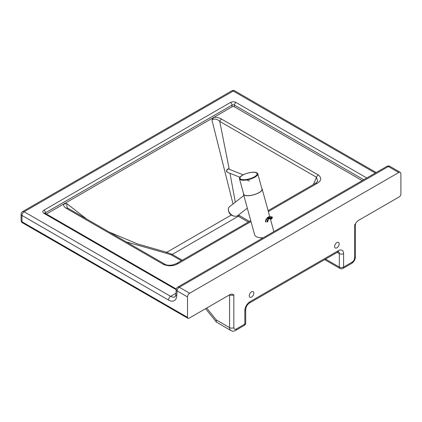 <?xml version="1.0" encoding="UTF-8"?>
<svg xmlns="http://www.w3.org/2000/svg" width="422" height="422" viewBox="0 0 422 422"><rect width="100%" height="100%" fill="white"/><g stroke="black" fill="none" stroke-linecap="round" stroke-linejoin="round"><path stroke-width="0.63" d="M244.196 325.473A3.017 3.017 0 0 0 245.704 322.862A3.017 1.741 180 0 1 244.823 324.091A3.017 1.741 -120 0 1 244.196 325.473L235.661 330.4A3.017 1.741 -120 0 0 236.288 329.018A3.45 1.989 -60 0 1 233.846 327.614A3.017 1.741 0 0 1 229.579 327.614L229.579 294.825A3.017 1.741 0 0 0 233.846 294.825L231.958 294.071L230.238 294.445L189.035 318.23A2.157 1.245 -60 0 1 187.959 318.336A2.157 1.245 -60 0 1 187.51 317.349L187.51 296.935A3.017 1.741 -60 0 1 189.647 293.237L398.764 172.503A3.017 1.741 -60 0 1 400.278 172.355A3.017 1.741 -60 0 1 400.9 173.737L400.9 194.152A2.157 1.245 -60 0 1 399.376 196.794L358.12 220.616L356.405 222.257L354.564 225.126A3.017 1.741 0 0 0 355.451 223.897L355.451 256.687A3.017 1.741 0 0 1 354.564 257.916A3.45 1.989 -60 0 1 352.127 262.141A3.017 1.741 60 0 1 351.5 263.523C353.958 261.904 355.271 259.625 355.451 256.687M216.228 319.902L229.579 327.614A6.467 3.735 120 0 0 230.918 330.574L216.386 322.091L216.228 319.902L206.69 308.039M325.257 259.261L325.536 260.131L339.947 268.45A3.017 3.017 0 0 0 342.965 268.45A3.017 1.741 60 0 0 343.592 267.068A3.017 1.741 180 0 1 339.325 267.068L325.526 259.103M249.244 295.79A3.234 1.867 -60 0 1 250.652 292.536A3.234 1.867 -60 0 1 253.147 291.671A3.234 1.867 -60 0 1 253.147 295.405A3.234 1.867 -60 0 1 249.914 297.273A3.234 1.867 -60 0 1 249.244 295.79M334.599 246.511A3.234 1.867 -60 0 1 336.007 243.257A3.234 1.867 -60 0 1 338.502 242.392A3.234 1.867 -60 0 1 338.502 246.126A3.234 1.867 -60 0 1 335.268 247.994A3.234 1.867 -60 0 1 334.599 246.511M362.208 180.611L234.458 106.856A1.725 0.997 0 0 0 232.021 106.856L46.394 214.028M221.571 119.12A3.017 1.741 120 0 0 219.735 121.388L316.463 177.235L317.697 181.281L315.55 183.275A3.017 1.741 60 0 1 317.059 183.422C321.474 180.727 321.886 177.91 318.299 174.961L221.571 119.12C219.482 117.812 216.934 117.205 213.922 117.305L211.886 119.832C214.482 118.44 217.098 118.962 219.735 121.388L229.251 169.301M250.747 220.685L176.565 263.518A3.017 1.741 60 0 1 178.073 263.666L250.99 221.566M176.565 263.518L172.508 264.979C168.879 265.491 166.352 265.243 164.928 264.235A3.017 1.741 120 0 0 164.928 264.23L68.2 208.389A3.017 1.741 120 0 0 66.692 208.537L163.419 264.383C168.494 266.456 173.379 266.219 178.073 263.666M66.692 208.537C64.429 207.329 63.379 205.857 63.553 204.121L66.808 203.594L66.998 207.555L68.2 208.389M249.439 221.445L238.504 214.998M235.307 202.191L229.995 173.305M211.886 119.832L233.039 203.958M237.454 215.716L238.293 216.286L172.234 254.424L166.759 252.298A6.467 0.343 -77.8 0 1 166.453 253.316L171.237 254.872A6.467 3.735 120 0 0 172.234 254.424L182.272 260.221M126.262 241.911L166.453 253.316M231.209 215.088L166.759 252.298L137.43 243.895L109.203 232.063M86.631 219.029L66.808 203.594M254.893 177.161A9.484 3.197 -15.3 0 0 257.763 173.758A9.484 3.197 -15.3 0 0 257.03 172.915C253.559 170.72 241.532 174.017 239.67 177.678A9.484 3.197 -15.3 0 0 239.469 178.78A9.484 3.197 -15.3 0 0 245.356 180.141A9.484 3.197 -15.3 0 0 254.893 177.161M239.469 178.78L243.694 194.173A9.484 3.197 -15.3 0 0 249.576 195.534A9.484 3.197 -15.3 0 0 259.119 192.553A9.484 3.197 -15.3 0 0 261.988 189.151L257.763 173.758M261.809 188.492A9.701 3.265 164.7 0 1 262.194 189.093A9.701 3.265 164.7 0 1 259.261 192.574A9.701 3.265 164.7 0 1 249.502 195.618A9.701 3.265 164.7 0 1 243.489 194.231A9.701 3.265 164.7 0 1 243.515 193.508M273.862 231.615L270.402 218.986M243.489 194.231L254.619 234.78C255.532 236.916 258.38 237.924 263.154 237.802M247.308 208.146L238.129 215.289C233.408 219.329 224.768 210.019 229.89 206.405L230.343 206.1M265.802 222.067A7.506 4.331 -120 0 1 270.513 218.702L271.119 218.702L271.119 218.343L270.513 218.343L270.513 218.702L271.335 219.076L271.119 218.702M233.846 327.614L233.846 294.825M352.127 262.141L343.592 267.068L343.592 253.638A7.327 4.231 120 0 0 338.407 250.647L250.003 301.688A7.327 4.231 120 0 0 244.823 310.666L244.823 324.091L236.288 329.018M337.157 252.393L339.325 253.638L339.325 267.068A3.017 1.741 120 0 0 339.947 268.45M354.564 225.126L354.564 257.916M343.592 253.638A3.017 1.741 180 0 1 339.325 253.638A4.31 2.49 -60 0 0 338.534 251.734M338.407 250.647A3.017 1.741 60 0 1 337.785 252.029L338.428 251.665M250.003 301.688A3.017 1.741 60 0 1 249.381 303.07L337.785 252.029M244.823 310.666A3.017 1.741 0 0 0 245.704 309.431C245.989 306.768 247.213 304.647 249.381 303.07M239.29 215.584A6.467 3.735 120 0 1 238.293 216.286L248.331 222.083M43.93 210.167A2.157 1.245 60 0 1 45.455 212.809L232.021 105.099A2.157 1.245 -120 0 0 230.496 102.456L43.93 210.167A3.882 2.242 0 0 0 43.93 213.337A2.157 1.245 -60 0 1 45.012 213.231A1.725 0.997 180 0 1 45.455 212.809L45.455 213.485M232.021 106.856L232.021 105.099A1.725 0.997 180 0 1 234.458 105.099A2.157 1.245 -60 0 1 235.982 102.456A3.882 2.242 0 0 0 230.496 102.456M43.93 213.337L176.243 289.724M366.776 177.973L235.982 102.456M234.458 106.856L234.458 105.099L363.732 179.73M21.1 214.218A3.017 3.017 0 0 1 22.609 211.601A3.017 1.741 -120 0 1 24.117 211.754A3.017 1.741 120 0 0 21.986 215.447L21.986 221.782A3.017 1.741 180 0 1 21.1 220.553L21.1 214.218A3.017 1.741 0 0 0 21.986 215.447L168.51 300.042A11.642 6.72 -120 0 0 176.707 296.138A3.017 1.894 -175.2 0 1 175.832 294.656C175.415 296.36 175.125 297.067 174.956 296.777A8.625 4.98 60 0 1 170.641 296.349L24.117 211.754L233.239 91.02L375.316 173.046M175.948 293.285L170.641 296.349A3.017 1.741 -60 0 0 168.51 300.042M268.355 211.543L317.059 183.422M260.374 237.755A8.836 5.101 0 0 0 262.51 238.172M313.351 184.541A91.484 52.819 -60 0 0 316.463 177.235A3.017 1.741 -60 0 1 318.299 174.961M164.928 264.23A3.017 1.741 120 0 0 163.419 264.383M171.237 254.872L181.386 260.733M187.51 317.349L21.986 221.782A2.157 1.245 -60 0 0 22.429 222.769C21.791 222.594 21.348 221.856 21.1 220.553M189.647 293.237L179.271 287.25L388.393 166.516L398.764 172.503M231.731 90.867A3.017 1.741 60 0 1 233.239 91.02A3.017 1.741 120 0 1 234.748 90.867A3.017 3.017 0 0 0 231.731 90.867L22.609 211.601M175.832 294.656L176.264 289.466A3.017 1.894 4.8 0 0 177.14 290.943L187.51 296.935M176.707 296.138L177.14 290.943A3.017 1.741 120 0 1 179.271 287.25A3.017 1.741 60 0 0 177.762 287.097A3.017 3.017 0 0 0 176.264 289.466M389.902 166.363A3.017 1.741 120 0 0 388.393 166.516A3.017 1.741 -120 0 0 386.884 166.363A3.017 3.017 0 0 1 389.902 166.363L400.278 172.355M254.392 176.839A8.836 2.975 164.7 0 1 240.208 178.712A8.836 2.975 164.7 0 1 251.032 172.461A8.836 2.975 164.7 0 1 254.392 176.839M227.052 172.007A1.725 1.139 -68.3 0 1 227.11 169.96A1.725 1.139 -68.3 0 1 228.666 169.069C227.236 168.088 225.939 171.474 226.857 171.865L227.389 172.271A1.725 1.139 -68.3 0 1 227.052 172.007M268.455 217.013A8.403 4.853 60 0 1 272 217.093L270.782 217.799A8.403 4.853 -120 0 0 267.237 217.72L268.455 217.013C269.289 216.428 270.539 216.444 272.211 217.072A0.433 0.274 114.2 0 1 272.338 217.288L272.464 217.462A0.433 0.433 0 0 0 272.211 217.072A0.433 0.274 114.2 0 0 272 217.093L272.338 217.641L271.119 218.343L270.782 217.799A0.433 0.274 114.2 0 0 270.513 218.343A7.976 4.605 60 0 0 265.496 221.919M272.037 218.527L271.425 218.876M268.693 218.891A6.641 3.835 -120 0 0 267.627 221.719L267.02 222.067A6.641 3.835 60 0 1 268.397 219.029C268.603 218.691 269.384 218.723 270.745 219.123L271.947 218.723M269.004 218.675C268.582 218.527 268.207 219.424 267.88 221.365A0.86 0.496 180 0 1 267.627 221.719M231.905 215.378A4.31 3.408 -144.2 0 1 230.074 213.97A4.31 3.408 -144.2 0 1 229.958 213.827M216.386 322.091L205.593 308.672M235.661 330.4C234.052 331.381 232.475 331.439 230.918 330.574M325.388 260.005L324.94 259.446M355.551 223.475L355.451 223.897M351.5 263.523L342.965 268.45M245.704 309.431L245.704 322.862M176.327 289.044L44.837 213.105L44.954 213.511M315.55 183.275L268.112 210.657M262.869 237.966L261.893 237.834M187.959 318.336L22.429 222.769M376.197 172.535L234.748 90.867M177.762 287.097L386.884 166.363M269.748 216.607L262.194 189.093M243.251 174.866L228.666 169.069M249.381 181.012L246.722 179.951M239.944 177.261L227.389 172.271M238.129 215.289C237.792 215.995 233.155 218.063 229.062 212.582C227.927 209.412 228.207 207.355 229.89 206.405L243.847 195.544M229.473 213.226L230.043 214.065L232.68 215.747"/></g></svg>
